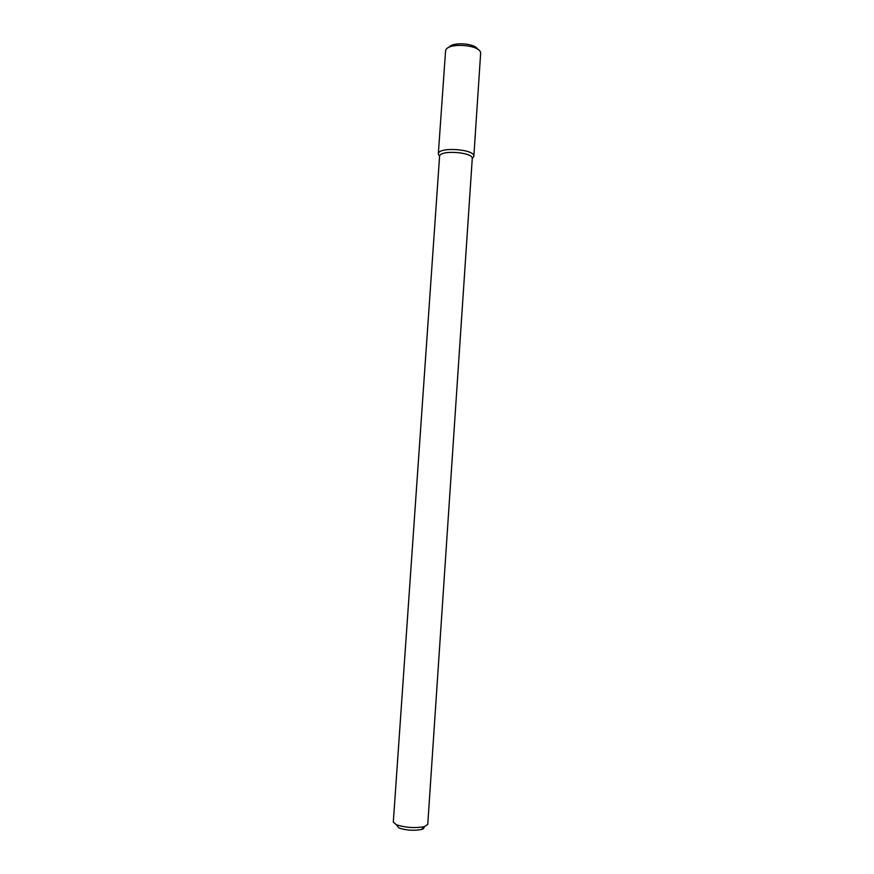 <?xml version="1.0" encoding="UTF-8"?>
<svg xmlns="http://www.w3.org/2000/svg" width="874" height="874" viewBox="0 0 874 874"><rect width="100%" height="100%" fill="white"/><g stroke="black" fill="none" stroke-linecap="round" stroke-linejoin="round"><path stroke-width="1.31" d="M438.322 153.933L439.567 156.435C439.196 149.673 473.544 152.01 472.255 158.664L472.255 158.675C473.544 152.01 439.196 149.673 439.567 156.435L393.311 822.063L396.293 824.717L393.311 822.063L439.567 156.446L438.322 153.933C437.885 146.537 475.27 149.083 473.839 156.359L472.441 158.402L473.839 156.37L480.656 53.041C480.372 44.53 447.018 42.258 445.587 50.648L438.322 153.933C437.885 146.537 475.27 149.083 473.839 156.359L473.839 156.37M396.293 824.717C405.514 827.689 414.899 828.334 424.436 826.629L427.757 824.411L472.255 158.675L473.839 156.359L472.255 158.664L427.757 824.411L424.436 826.629C414.899 828.334 405.514 827.689 396.293 824.717L398.915 827.973C406.279 830.366 413.773 830.879 421.399 829.502C423.584 828.869 424.436 828.071 423.923 827.11C424.436 828.071 423.584 828.869 421.399 829.502L424.436 826.629L421.399 829.502C413.773 830.879 406.279 830.366 398.915 827.973L396.293 824.717M448.952 47.371C452.361 41.646 475.161 43.197 477.772 49.337"/></g></svg>
